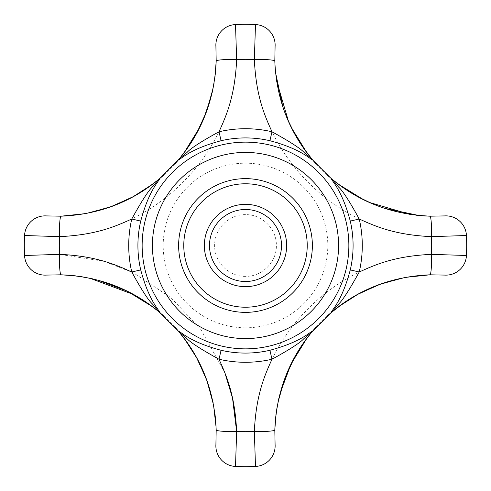 <?xml version="1.0" encoding="UTF-8"?>
<svg xmlns="http://www.w3.org/2000/svg" width="491" height="491" viewBox="0 0 491 491"><rect width="100%" height="100%" fill="white"/><g stroke="black" fill="none" stroke-linecap="round" stroke-linejoin="round"><path stroke-width="0.37" stroke-dasharray="2.46 1.84" d="M245.5 178.632A66.868 66.868 0 0 1 312.368 245.5A66.868 66.868 0 0 1 245.5 312.368A66.868 66.868 0 0 1 178.632 245.5A66.868 66.868 0 0 1 245.5 178.632M184.015 338.09L177.098 329.553M174.925 327.11L163.902 316.087M161.478 313.933L152.885 306.961M98.114 280.201L92.719 278.857M81.5 276.679L74.681 275.764M338.109 306.967L329.522 313.933M327.123 316.063L316.094 327.092M313.767 329.713L312.945 330.664M311.245 332.689L307.12 337.9M280.073 393.371L278.851 398.299M276.703 409.371L275.727 416.656M275.574 72.926L276.605 81.009M288.647 121.878L291.224 127.372M306.961 152.885L313.902 161.447M316.075 163.89L327.098 174.913M329.522 177.067L338.053 183.99M363.622 199.769L369.085 202.341M409.917 214.383L416.546 215.261M152.891 184.033L161.478 177.067M163.877 174.937L174.906 163.908M177.233 161.287L178.055 160.336M179.755 158.311L183.873 153.1M199.8 127.316L203.28 119.773M210.915 97.678L212.149 92.701M214.008 83.421L215.273 74.368M24.55 255.492A221.177 221.177 0 0 1 24.55 235.508M224.81 372.589L200.85 329.492L170.991 297.736L133.356 272.781L103.883 261.28L59.54 254.35L29.319 255.24M28.533 255.277L24.654 255.486M24.654 235.514L28.533 235.723M29.319 235.76L59.54 236.65C102.601 234.735 127.022 221.809 143.01 213.045C158.826 203.845 172.912 192.767 185.273 179.81C195.854 168.916 205.109 156.654 213.039 143.022C221.791 127.077 234.735 102.607 236.65 59.54L235.76 29.319M245.5 327.798A82.298 82.298 0 0 1 163.202 245.5A82.298 82.298 0 0 1 245.5 163.202A82.298 82.298 0 0 1 327.798 245.5A82.298 82.298 0 0 1 245.5 327.798M235.514 466.346L235.723 462.467M235.76 461.681L236.65 431.46A20.573 2.142 -1.6 0 1 216.187 429.87M235.508 466.45A221.177 221.177 0 0 0 255.492 466.45M461.681 255.24L431.46 254.35C388.399 256.265 363.978 269.191 347.99 277.955C332.174 287.155 318.088 298.233 305.727 311.19C295.146 322.084 285.891 334.346 277.961 347.978C269.209 363.923 256.265 388.393 254.35 431.46L255.24 461.681M255.277 462.467L255.486 466.346M255.24 29.319L254.35 59.558M216.187 61.13A20.573 2.142 1.6 0 1 236.65 59.54A186.169 186.169 0 0 1 254.35 59.54C256.247 102.582 269.271 127.224 278.023 143.133C287.241 158.931 298.289 172.973 311.177 185.267C322.01 195.792 334.236 205.023 347.855 212.965C363.77 221.729 388.442 234.759 431.46 236.65L461.681 235.76M431.448 236.65L431.46 236.65A186.169 186.169 0 0 1 431.46 254.35A20.573 2.142 -91.6 0 1 429.87 274.813M462.467 235.723L466.346 235.514M466.346 255.486L462.467 255.277M466.45 235.508A221.177 221.177 0 0 1 466.45 255.492M255.486 24.654L255.277 28.533M255.492 24.55A221.177 221.177 0 0 0 235.508 24.55M235.723 28.533L235.514 24.654M245.5 204.348A41.152 41.152 0 0 0 204.348 245.5A41.152 41.152 0 0 0 245.5 286.652A41.152 41.152 0 0 0 286.652 245.5A41.152 41.152 0 0 0 245.5 204.348A41.152 41.152 0 0 0 204.348 245.5A41.152 41.152 0 0 0 245.5 286.652A41.152 41.152 0 0 0 286.652 245.5A41.152 41.152 0 0 0 245.5 204.348M61.13 216.187A20.573 2.142 88.4 0 0 59.54 236.65A186.169 186.169 0 0 0 59.54 254.35A20.573 2.142 -88.4 0 0 61.123 274.813M274.813 429.877A20.573 2.142 -178.4 0 1 254.35 431.46A186.169 186.169 0 0 1 236.65 431.46M254.35 59.54A20.573 2.142 178.4 0 1 274.813 61.13M431.46 236.65A20.573 2.142 91.6 0 0 429.87 216.187M215.015 76.535L213.002 88.797M196.345 133.933L188.722 146.349M176.828 161.754L161.189 177.319M158.894 179.264L158.317 179.743M146.355 188.716L134.209 196.191M89.245 212.91L69.403 215.745M67.905 275.144L71.287 275.414M75.749 275.887L89.896 278.231M133.982 294.686L146.404 302.321M158.489 311.398L158.955 311.779M160.532 313.117L176.3 328.645M176.692 329.093L177.312 329.805M177.914 330.504L178.779 331.517M188.716 344.651L196.185 356.785M213.094 402.651L215.015 414.453M215.463 418.412L216.095 427.299M275.985 414.441L277.974 402.319M294.661 357.055L302.327 344.584M314.123 329.301L329.884 313.62M344.565 302.339L356.81 294.803M401.865 278.072L421.296 275.279M423.377 215.874L419.068 215.524M384.471 208.288L372.104 203.655M357.067 196.339L344.559 188.661M331.517 178.779L331.18 178.491M330.688 178.067L314.7 162.355M313.086 160.496L312.233 159.489M302.272 146.336L294.784 134.16M287.339 118.877L282.914 107.142M275.537 72.545L274.911 63.848M245.5 276.359C228.831 276.801 213.941 261.672 214.641 245.015C214.487 228.696 229.187 214.229 245.5 214.641C261.813 214.229 276.513 228.696 276.359 245.015C277.059 261.672 262.169 276.801 245.5 276.359"/><path stroke-width="0.74" d="M332.714 311.233L337.974 304.659C342 301.29 349.089 290.402 359.234 271.996C375.983 264.446 394.611 256.112 431.46 254.35A20.573 2.142 88.4 0 1 429.87 274.813L444.564 275.089L429.87 274.813C392.806 276.39 360.419 288.53 332.714 311.233L331.18 312.509C332.106 309.594 341.957 301.093 350.279 269.909A107.584 107.584 0 0 0 350.279 221.091C341.963 189.919 332.106 181.412 331.18 178.491L332.714 179.774L338.477 186.961C342.485 190.391 349.402 201.077 359.234 219.004L350.279 221.091M331.18 312.509L311.233 332.708C288.53 360.412 276.396 392.8 274.813 429.87L275.089 444.564L274.813 429.87A20.573 2.142 -178.4 0 0 274.813 429.87L275.985 414.441M255.486 466.346L254.35 431.46C256.038 394.789 264.637 375.474 271.996 359.234L269.909 350.279C301.75 341.699 309.459 332.106 312.509 331.18M179.767 332.714L186.335 337.968C189.698 341.994 200.586 349.083 219.004 359.234C226.56 376.008 234.888 394.598 236.65 431.46A20.573 2.142 178.4 0 1 216.187 429.87L215.911 444.564L216.187 429.87C214.61 392.806 202.47 360.419 179.767 332.714L178.491 331.18C181.418 332.106 189.851 341.939 221.091 350.279A107.584 107.584 0 0 0 269.909 350.279M178.491 331.18L158.286 311.226L152.523 304.039C148.515 300.602 141.598 289.923 131.766 271.996L140.721 269.909C149.037 301.081 158.894 309.588 159.82 312.509M158.286 179.767L153.026 186.341C149 189.71 141.911 200.598 131.766 219.004C115.017 226.554 96.389 234.888 59.54 236.65A20.573 2.142 -91.6 0 1 61.13 216.187L46.436 215.911L61.13 216.187C98.194 214.61 130.581 202.47 158.286 179.767L159.82 178.491C158.894 181.406 149.043 189.907 140.721 221.091A107.584 107.584 0 0 0 140.721 269.909M159.82 178.491L179.767 158.292C202.47 130.588 214.604 98.2 216.187 61.13L215.911 46.436L216.187 61.13L215.015 76.535M236.65 59.583L236.65 59.546C234.962 96.211 226.363 115.526 219.004 131.766L221.091 140.721C189.25 149.301 181.541 158.894 178.491 159.82M311.233 158.286L304.666 153.032C301.302 149.006 290.414 141.917 271.996 131.766C264.563 115.305 256.075 96.359 254.35 59.54A20.573 2.142 -1.6 0 1 274.813 61.13L275.089 46.436L274.813 61.13C276.39 98.188 288.53 130.575 311.233 158.286L312.509 159.82C309.582 158.894 301.149 149.061 269.909 140.721A107.584 107.584 0 0 0 221.091 140.721M312.509 159.82L330.688 178.067M59.577 236.65L24.55 235.508A221.177 221.177 0 0 0 24.55 255.492L59.54 254.35C96.218 256.038 115.502 264.624 131.766 271.996A116.784 116.784 0 0 1 131.766 219.004L140.721 221.091M74.681 275.764L61.13 274.813L46.436 275.089L61.13 274.813C98.194 276.39 130.581 288.53 158.286 311.226M216.095 427.299L213.567 405.118L207.147 381.12L197.149 358.54L184.015 338.09M177.098 329.553L174.925 327.11M163.902 316.087L161.478 313.933M152.885 306.961L127.016 291.053L98.114 280.201M92.719 278.857L81.5 276.679M311.233 332.708L303.984 338.526C300.492 342.565 289.831 349.463 271.996 359.234A116.784 116.784 0 0 1 219.004 359.234L221.091 350.279M421.296 275.279L429.87 274.813L405.13 277.427L381.133 283.847L358.559 293.845L338.109 306.967M329.522 313.933L327.123 316.063M316.094 327.092L313.767 329.713M312.945 330.664L311.245 332.689M307.12 337.9L291.003 364.083L280.073 393.371M278.851 398.299L276.703 409.371M275.727 416.656L274.813 429.87A20.573 2.142 1.6 0 1 254.35 431.46A186.169 186.169 0 0 1 236.65 431.46L232.501 397.974L224.81 372.589M466.346 235.514L431.46 236.65C394.641 234.925 375.695 226.437 359.234 219.004A116.784 116.784 0 0 1 359.234 271.996L350.279 269.909M416.546 215.261L429.87 216.187L444.564 215.911L429.87 216.187C392.812 214.61 360.425 202.476 332.714 179.774M274.911 63.848L275.574 72.926M276.605 81.009L288.647 121.878M291.224 127.372L306.961 152.885M313.902 161.447L316.075 163.89M327.098 174.913L329.522 177.067M338.053 183.99L363.622 199.769M369.085 202.341L409.917 214.383M179.767 158.292L187.016 152.474C190.508 148.435 201.169 141.537 219.004 131.766A116.784 116.784 0 0 1 271.996 131.766L269.909 140.721M69.403 215.745L61.13 216.187L85.87 213.573L109.867 207.153L132.441 197.155L152.891 184.033M161.478 177.067L163.877 174.937M174.906 163.908L177.233 161.287M178.055 160.336L179.755 158.311M183.873 153.1L199.8 127.316M203.28 119.773L210.915 97.678M212.149 92.701L214.008 83.421M215.273 74.368L216.187 61.13A20.573 2.142 -178.4 0 1 236.65 59.54L235.508 24.55A20.573 20.573 -115.1 0 0 215.911 46.436A20.573 20.573 0 0 1 235.508 24.55A20.573 20.573 -115.1 0 0 215.911 46.436M46.436 215.911A20.573 20.573 0 0 0 24.55 235.508A20.573 20.573 25.5 0 1 46.436 215.911A20.573 20.573 0 0 0 24.55 235.508L24.654 235.514M24.55 255.492A20.573 20.573 154.9 0 0 46.436 275.089A20.573 20.573 0 0 1 24.55 255.492L24.654 255.486M29.319 255.24L28.533 255.277M28.533 235.723L29.319 235.76M236.65 431.46L235.514 466.346M235.723 462.467L235.76 461.681M255.24 461.681L255.277 462.467M215.911 444.564A20.573 20.573 -64.5 0 0 235.508 466.45A20.573 20.573 0 0 1 215.911 444.564A20.573 20.573 -64.5 0 0 235.508 466.45A221.177 221.177 0 0 0 255.492 466.45A20.573 20.573 64.9 0 0 275.089 444.564A20.573 20.573 0 0 1 255.492 466.45A20.573 20.573 64.9 0 0 275.089 444.564M466.346 255.486L431.423 254.35M461.681 235.76L462.467 235.723M462.467 255.277L461.681 255.24M444.564 275.089A20.573 20.573 -154.5 0 0 466.45 255.492A20.573 20.573 -154.5 0 1 444.564 275.089A20.573 20.573 0 0 0 466.45 255.492A221.177 221.177 0 0 0 466.45 235.508A20.573 20.573 -25.1 0 0 444.564 215.911A20.573 20.573 0 0 1 466.45 235.508A20.573 20.573 0 0 0 444.564 215.911M236.65 59.54A186.169 186.169 0 0 1 254.35 59.54L255.486 24.654M255.277 28.533L255.24 29.319M235.76 29.319L235.723 28.533M235.514 24.654L235.508 24.55A221.177 221.177 0 0 1 255.492 24.55A20.573 20.573 115.5 0 1 275.089 46.436A20.573 20.573 0 0 0 255.492 24.55A20.573 20.573 115.5 0 1 275.089 46.436M245.5 178.632A66.868 66.868 0 0 1 312.368 245.5A66.868 66.868 0 0 1 245.5 312.368A66.868 66.868 0 0 1 178.632 245.5A66.868 66.868 0 0 1 245.5 178.632M245.5 204.348A41.152 41.152 0 0 1 286.652 245.5A41.152 41.152 0 0 1 245.5 286.652A41.152 41.152 0 0 1 204.348 245.5A41.152 41.152 0 0 1 245.5 204.348M245.5 209.497A36.003 36.003 0 0 1 281.503 245.5A36.003 36.003 0 0 1 245.5 281.503A36.003 36.003 0 0 1 209.497 245.5A36.003 36.003 0 0 1 245.5 209.497M338.581 245.5A93.081 93.081 0 0 0 245.5 152.419A93.081 93.081 0 0 0 152.419 245.5A93.081 93.081 0 0 0 245.5 338.581A93.081 93.081 0 0 0 338.581 245.5M348.856 245.5A103.356 103.356 0 0 0 245.5 142.144A103.356 103.356 0 0 0 142.144 245.5A103.356 103.356 0 0 0 245.5 348.856A103.356 103.356 0 0 0 348.856 245.5M59.54 236.65A186.169 186.169 0 0 0 59.54 254.35A20.573 2.142 91.6 0 0 61.13 274.813A20.573 2.142 -88.4 0 0 61.13 274.813L67.905 275.144M431.46 254.35A186.169 186.169 0 0 0 431.46 236.65A20.573 2.142 -88.4 0 0 429.87 216.187L423.377 215.874M245.5 307.225A61.725 61.725 0 0 1 183.775 245.5A61.725 61.725 0 0 1 245.5 183.775A61.725 61.725 0 0 1 307.225 245.5A61.725 61.725 0 0 1 245.5 307.225M213.002 88.797L206.392 111.979L196.345 133.933M188.722 146.349L179.62 158.47M179.571 158.525L176.828 161.754M161.189 177.319L158.894 179.264M158.317 179.743L146.355 188.716M134.209 196.191L112.341 206.257L89.245 212.91M71.287 275.414L75.749 275.887M89.896 278.231L133.982 294.686M146.404 302.321L158.452 311.362M158.955 311.779L160.532 313.117M176.3 328.645L176.692 329.093M177.312 329.805L177.914 330.504M178.779 331.517L188.716 344.651M196.185 356.785L206.416 379.083L213.094 402.651M215.015 414.453L215.463 418.412M277.974 402.319L284.59 379.07L294.661 357.055M302.327 344.584L311.398 332.505M311.404 332.499L314.123 329.301M329.884 313.62L344.565 302.339M356.81 294.803L378.721 284.719L401.865 278.072M419.068 215.524L384.471 208.288M372.104 203.655L357.067 196.339M344.559 188.661L332.603 179.681M332.174 179.325L331.517 178.779M314.7 162.355L313.086 160.496M312.233 159.489L302.272 146.336M294.784 134.16L287.339 118.877M282.914 107.142L275.537 72.545"/></g></svg>
